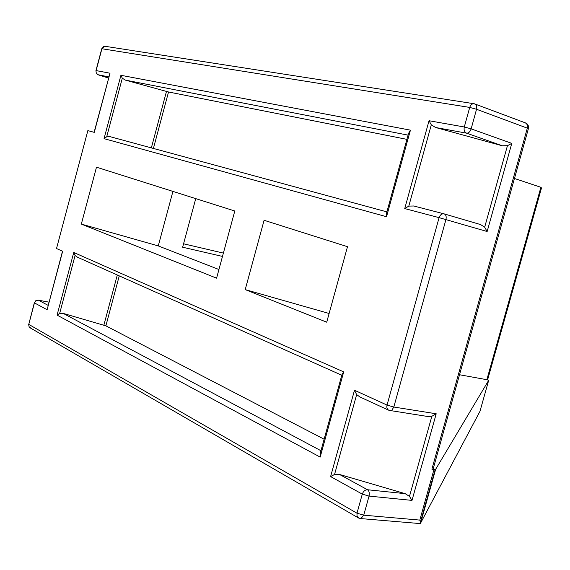 <?xml version="1.0" encoding="UTF-8"?>
<svg xmlns="http://www.w3.org/2000/svg" width="570" height="570" viewBox="0 0 570 570"><rect width="100%" height="100%" fill="white"/><g stroke="black" fill="none" stroke-linecap="round" stroke-linejoin="round"><path stroke-width="0.85" d="M183.561 243.803L223.383 253.087M94.114 132.304L110.003 73.217L94.278 132.354L87.851 130.608L56.523 248.534L62.657 251.277L47.118 309.738L62.508 251.206M324.131 439.214L105.87 325.848L63.213 313.4L59.658 313.436L75.083 255.51L73.751 252.467L57.071 315.11L59.658 313.436M343.696 371.882L342 374.476L320.319 453.015L320.169 457.104L343.696 371.882L73.751 252.467M75.083 255.51L77.52 257.234L341.786 375.252M326.724 322.192L245.221 289.61L264.088 220.284L347.493 246.696L326.724 322.192M216.586 278.167L81.332 224.095L96.48 167.188L234.797 211L216.586 278.167M122.301 78.204L120.925 75.29L104.053 138.653L106.697 136.8L122.301 78.204L125.364 80.121L168.535 91.984L406.909 139.358M410.436 130.152L408.548 133.423L386.524 213.201L386.531 216.721L410.436 130.152L120.925 75.29M110.252 136.722L386.887 211.876L110.252 136.722L106.697 136.8M419.812 520.089L420.596 523.089L435.651 469.309L433.991 469.424L419.812 520.089L363.738 515.18L356.991 513.199L357.019 516.242L358.722 518.101L360.967 518.536L363.738 515.18L369.047 496.099C369.674 493.107 369.161 490.991 367.493 489.744C365.071 489.794 363.332 491.247 362.292 494.119L369.047 496.099L412.003 500.389L409.474 496.385L405.192 493.663L339.549 474.475L334.547 474.475L330.607 476.577L362.292 494.119L356.991 513.199L28.756 324.38L34.314 302.82M487.621 379.791L488.682 380.325L479.976 411.312L420.596 523.089M488.682 380.325L435.651 469.309M360.14 518.529L420.532 523.609M487.614 379.841L459.52 374.739M433.257 468.576L433.079 469.224L431.889 469.167L433.991 469.424M38.254 300.162L35.582 300.853L34.456 302.905L35.689 301.003L38.012 300.183M31.079 328.178L29.22 327.045L28.692 324.693L34.456 302.905L47.118 309.738M412.003 500.389L436.207 413.777L431.846 416.285L409.474 496.385M334.547 474.475L356.649 394.618L354.49 390.243L330.607 476.577M436.207 413.777L393.813 407.03L387.03 405.078C386.474 407.7 387.13 409.459 388.997 410.343L390.45 410.664L391.904 410.108L393.813 407.03L445.932 219.55C446.559 216.636 446.004 214.755 444.272 213.914L444.101 213.864C441.793 213.543 440.126 214.805 439.099 217.647L487.143 231.52L511.782 143.376L471.148 128.863L464.286 126.982C463.688 130.031 464.457 132.09 466.595 133.166C468.611 133.23 470.129 131.791 471.148 128.863L476.791 108.343L476.328 105.051L474.347 103.776C472.195 103.533 470.649 104.745 469.723 107.416L476.591 109.29L527.321 128.157L528.305 128.977M356.649 394.618L359.998 397.005L388.519 410.122M427.158 416.406L431.846 416.285M541.222 188.955L541.493 187.979L540.887 187.295L486.809 379.869M108.535 78.069L97.67 74.563L96.245 72.86L95.938 70.651L96.273 73.202L97.898 74.706L108.849 76.907M98.168 74.805L108.535 78.076M95.96 70.559L101.724 48.849L103.59 46.626L105.877 46.462M110.003 73.217L96.116 70.587L101.909 48.749L469.723 107.416L464.286 126.982L429.039 120.726L431.298 124.83L435.615 127.509L466.595 133.166L502.32 145.785L507.443 145.692L511.782 143.376M525.519 122.921L527.321 124.716L527.321 128.157L431.889 469.167M429.039 120.726L404.736 208.577L408.811 206.105L431.298 124.83M480.574 224.58L444.272 213.914L480.574 224.58L484.671 227.209L487.143 231.52M443.98 213.835L413.77 205.991L408.811 206.105M502.32 145.785L435.615 127.509M514.453 178.481L540.887 187.295M222.478 256.422L182.642 247.216L195.745 198.631M172.924 191.406L158.268 245.919L218.93 269.51M245.221 289.61L329.118 313.486M81.332 224.095L158.268 245.919M105.87 325.848L119.258 275.88M117.306 275.004L103.875 325.128M57.071 315.11L320.169 457.104M320.953 450.728L63.213 313.4M404.736 208.577L439.099 217.647L387.03 405.078L354.49 390.243M104.053 138.653L386.531 216.721M153.401 148.449L168.535 91.984M166.469 91.464L151.349 147.887M125.364 80.121L408.07 135.133M48.108 305.356L38.496 300.233L48.956 302.178M405.192 493.663L367.493 489.744L339.549 474.475M484.671 227.209L507.443 145.692M435.174 469.481L420.496 521.913M38.368 300.183L48.963 302.15M28.614 324.287L29.127 326.909M388.997 410.343L428.797 416.663M444.272 213.914L413.77 205.991M541.493 187.979L487.578 379.962M104.588 46.327L101.752 48.728M433.079 469.224L528.411 128.621C528.846 126.12 528.069 124.296 526.074 123.134L474.347 103.776M105.557 46.37L473.955 103.712M358.024 517.702L30.388 327.971"/></g></svg>
